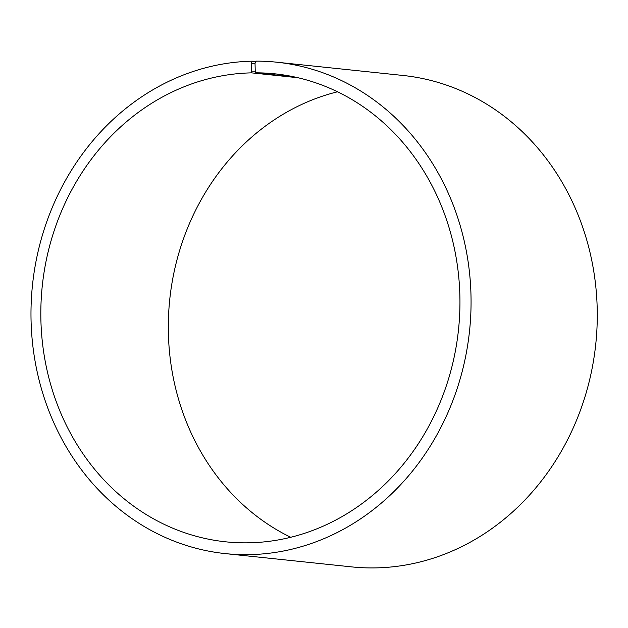 <?xml version="1.0" encoding="UTF-8"?>
<svg xmlns="http://www.w3.org/2000/svg" width="628" height="628" viewBox="0 0 628 628"><rect width="100%" height="100%" fill="white"/><g stroke="black" fill="none" stroke-linecap="round" stroke-linejoin="round"><path stroke-width="0.94" d="M255.949 61.56L252.315 61.183A247.047 219.729 96 0 0 31.4 298.7A247.047 219.729 96 0 0 225.216 553.598A247.047 219.729 96 0 0 469.548 330.862A247.047 219.729 96 0 0 276.838 62.211A247.047 219.729 96 0 0 256.161 61.136L255.039 63.381L255.274 72.824L294.446 76.938M255.274 72.824A235.28 209.265 96 0 1 274.97 73.845A235.28 209.265 96 0 1 458.503 329.7A235.28 209.265 96 0 1 225.805 541.831A235.28 209.265 96 0 1 41.22 299.069A235.28 209.265 96 0 1 251.616 72.864L298.01 77.739M290.733 537.285A235.28 209.265 96 0 1 169.756 299.368A235.28 209.265 96 0 1 337.534 91.79M276.838 62.211L403.05 75.47A247.047 219.729 96 0 1 595.76 344.12A247.047 219.729 96 0 1 351.429 566.864L225.216 553.598M255.039 63.381L251.239 63.42L251.616 72.864M252.315 61.183L251.239 63.42M254.866 71.835L251.192 71.875"/></g></svg>
